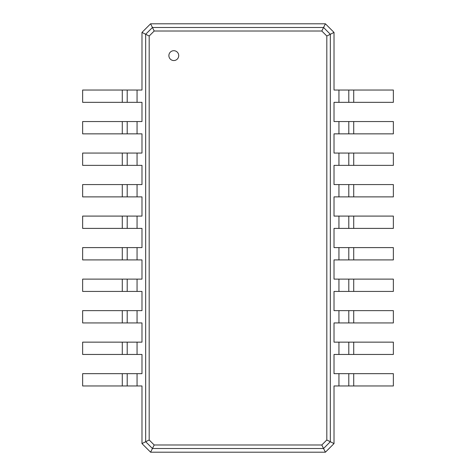 <?xml version="1.0" encoding="UTF-8"?>
<svg xmlns="http://www.w3.org/2000/svg" width="476" height="476" viewBox="0 0 476 476"><rect width="100%" height="100%" fill="white"/><g stroke="black" fill="none" stroke-linecap="round" stroke-linejoin="round"><path stroke-width="0.71" d="M353.716 90.029L353.716 102.34L393.354 102.34L393.354 90.029L334.021 90.029L334.021 32.416L330.326 34.266L330.326 441.734L326.816 439.979L321.8 444.995L154.2 444.995L149.184 439.979L149.184 36.021L154.2 31.005L321.8 31.005L326.816 36.021L326.816 439.979M353.716 102.34L334.021 102.34L334.021 121.547L338.948 121.547L338.948 133.857L334.021 133.857L334.021 153.058L338.948 153.058L338.948 165.368L334.021 165.368L334.021 184.575L338.948 184.575L338.948 196.885L334.021 196.885L334.021 216.086L338.948 216.086L338.948 228.397L334.021 228.397L334.021 247.603L338.948 247.603L338.948 259.914L334.021 259.914L334.021 279.115L338.948 279.115L338.948 291.425L334.021 291.425L334.021 310.632L338.948 310.632L338.948 322.942L334.021 322.942L334.021 342.143L338.948 342.143L338.948 354.453L334.021 354.453L334.021 373.66L338.948 373.66L338.948 385.971L334.021 385.971L334.021 443.584L325.405 452.2L150.594 452.2L141.979 443.584L141.979 385.971L137.052 385.971L137.052 373.66L141.979 373.66L141.979 354.453L137.052 354.453L137.052 342.143L141.979 342.143L141.979 322.942L137.052 322.942L137.052 310.632L141.979 310.632L141.979 291.425L137.052 291.425L137.052 279.115L141.979 279.115L141.979 259.914L137.052 259.914L137.052 247.603L141.979 247.603L141.979 228.397L137.052 228.397L137.052 216.086L141.979 216.086L141.979 196.885L137.052 196.885L137.052 184.575L141.979 184.575L141.979 165.368L137.052 165.368L137.052 153.058L141.979 153.058L141.979 133.857L137.052 133.857L137.052 121.547L141.979 121.547L141.979 102.34L137.052 102.34L137.052 90.029L141.979 90.029L141.979 32.416L150.594 23.8L325.405 23.8L334.021 32.416M348.795 90.029L348.795 102.34L348.795 90.029M325.405 23.8L323.555 27.495L330.326 34.266L326.816 36.021M353.716 121.547L353.716 133.857L393.354 133.857L393.354 121.547L338.948 121.547M338.948 373.66L393.354 373.66L393.354 385.971L338.948 385.971M334.021 443.584L330.326 441.734L323.555 448.505L321.8 444.995M338.948 342.143L393.354 342.143L393.354 354.453L338.948 354.453M353.716 133.857L338.948 133.857M353.716 153.058L353.716 165.368L393.354 165.368L393.354 153.058L338.948 153.058M338.948 310.632L393.354 310.632L393.354 322.942L338.948 322.942M353.716 165.368L338.948 165.368M353.716 184.575L353.716 196.885L393.354 196.885L393.354 184.575L338.948 184.575M338.948 279.115L393.354 279.115L393.354 291.425L338.948 291.425M353.716 196.885L338.948 196.885M353.716 216.086L353.716 228.397L393.354 228.397L393.354 216.086L338.948 216.086M338.948 247.603L393.354 247.603L393.354 259.914L338.948 259.914M353.716 228.397L338.948 228.397M150.594 23.8L152.445 27.495L323.555 27.495L321.8 31.005M173.805 60.547A4.927 4.927 0 0 0 178.066 53.163A4.927 4.927 0 0 0 169.539 53.163A4.927 4.927 0 0 0 173.805 60.547M348.795 121.547L348.795 133.857L348.795 121.547M325.405 452.2L323.555 448.505L152.445 448.505L145.674 441.734L145.674 34.266L152.445 27.495L154.2 31.005M348.795 373.66L348.795 385.971L348.795 373.66M348.795 342.143L348.795 354.453L348.795 342.143M348.795 153.058L348.795 165.368L348.795 153.058M348.795 310.632L348.795 322.942L348.795 310.632M348.795 184.575L348.795 196.885L348.795 184.575M348.795 279.115L348.795 291.425M348.795 216.086L348.795 228.397L348.795 216.086M348.795 247.603L348.795 259.914L348.795 247.603M141.979 32.416L149.184 36.021M141.979 443.584L149.184 439.979M150.594 452.2L154.2 444.995M122.284 385.971L122.284 373.66L82.645 373.66L82.645 385.971L137.052 385.971M137.052 102.34L82.645 102.34L82.645 90.029L137.052 90.029M122.284 373.66L137.052 373.66M122.284 354.453L122.284 342.143L82.645 342.143L82.645 354.453L137.052 354.453M137.052 133.857L82.645 133.857L82.645 121.547L137.052 121.547M122.284 342.143L137.052 342.143M122.284 322.942L122.284 310.632L82.645 310.632L82.645 322.942L137.052 322.942M137.052 165.368L82.645 165.368L82.645 153.058L137.052 153.058M122.284 310.632L137.052 310.632M122.284 291.425L122.284 279.115L82.645 279.115L82.645 291.425L137.052 291.425M137.052 196.885L82.645 196.885L82.645 184.575L137.052 184.575M122.284 279.115L137.052 279.115M122.284 259.914L122.284 247.603L82.645 247.603L82.645 259.914L137.052 259.914M137.052 228.397L82.645 228.397L82.645 216.086L137.052 216.086M122.284 247.603L137.052 247.603M127.205 385.971L127.205 373.66L127.205 385.971M127.205 102.34L127.205 90.029L127.205 102.34M127.205 354.453L127.205 342.143L127.205 354.453M127.205 133.857L127.205 121.547L127.205 133.857M127.205 322.942L127.205 310.632L127.205 322.942M127.205 165.368L127.205 153.058L127.205 165.368M127.205 291.425L127.205 279.115L127.205 291.425M127.205 196.885L127.205 184.575L127.205 196.885M127.205 259.914L127.205 247.603L127.205 259.914M127.205 228.397L127.205 216.086L127.205 228.397M338.948 90.029L338.948 102.34M353.716 373.66L353.716 385.971M353.716 342.143L353.716 354.453M353.716 310.632L353.716 322.942M353.716 279.115L353.716 291.425M353.716 247.603L353.716 259.914M122.284 102.34L122.284 90.029M122.284 133.857L122.284 121.547M122.284 165.368L122.284 153.058M122.284 196.885L122.284 184.575M122.284 228.397L122.284 216.086"/></g></svg>
